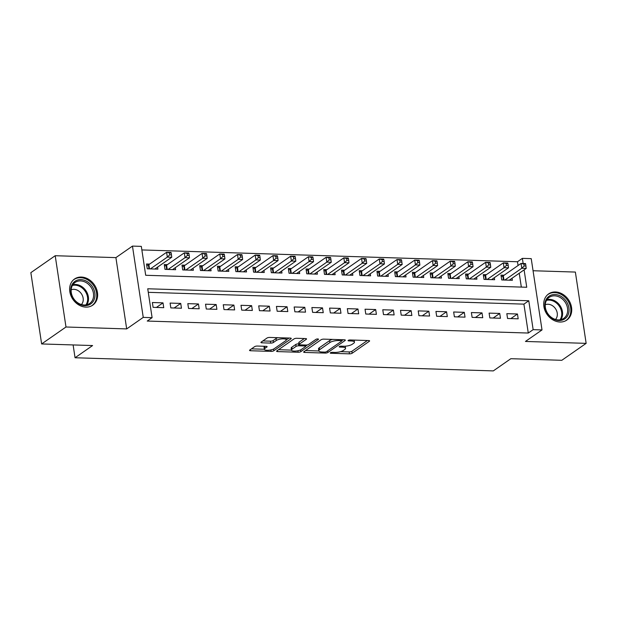 <?xml version="1.0" encoding="UTF-8"?>
<svg xmlns="http://www.w3.org/2000/svg" width="617" height="617" viewBox="0 0 617 617"><rect width="100%" height="100%" fill="white"/><g stroke="black" fill="none" stroke-linecap="round" stroke-linejoin="round"><path stroke-width="0.93" d="M330.434 352.762A1.404 0.424 171.4 0 0 330.265 353.017A1.404 0.424 171.4 0 0 330.982 353.271L349.461 353.849A2.005 0.602 171.4 0 0 352.16 353.24L369.367 341.263A2.005 0.602 171.4 0 0 369.614 340.908A2.005 0.602 171.4 0 0 368.588 340.545L350.101 339.967A1.404 0.424 171.4 0 0 348.219 340.391A1.404 0.424 171.4 0 0 348.05 340.638A1.404 0.424 171.4 0 0 348.767 340.892L351.158 340.97A6.417 1.928 171.4 0 1 354.443 342.142A6.417 1.928 171.4 0 1 353.664 343.276L352.23 344.271A6.417 1.928 171.4 0 1 343.6 346.23L341.209 346.152A1.404 0.424 171.4 0 0 339.327 346.577A1.404 0.424 171.4 0 0 339.157 346.823A1.404 0.424 171.4 0 0 339.874 347.086L342.265 347.155A6.417 1.928 171.4 0 1 345.551 348.327A6.417 1.928 171.4 0 1 344.772 349.461L343.337 350.456A6.417 1.928 171.4 0 1 334.707 352.415L332.316 352.338A1.404 0.424 171.4 0 0 330.434 352.762M85.91 307.112A15.934 12.972 55.2 0 0 92.735 305.168A15.934 12.972 55.2 0 0 96.337 288.463A15.934 12.972 55.2 0 0 81.359 277.056A15.934 12.972 55.2 0 0 74.534 279A15.934 12.972 55.2 0 0 70.932 295.705A15.934 12.972 55.2 0 0 85.91 307.112M559.989 322.02A15.934 12.972 55.2 0 0 566.822 320.069A15.934 12.972 55.2 0 0 570.424 303.371A15.934 12.972 55.2 0 0 555.447 291.964A15.934 12.972 55.2 0 0 548.621 293.908A15.934 12.972 55.2 0 0 545.012 310.613A15.934 12.972 55.2 0 0 559.989 322.02M257.304 346.052A2.005 0.602 171.4 0 0 254.613 346.661L249.785 350.024A2.005 0.602 171.4 0 0 249.538 350.371A2.005 0.602 171.4 0 0 250.564 350.741L271.094 351.389A2.005 0.602 171.4 0 0 273.786 350.772L291 338.802A2.005 0.602 171.4 0 0 291.247 338.448A2.005 0.602 171.4 0 0 290.221 338.077L269.691 337.437A2.005 0.602 171.4 0 0 266.991 338.047L261.161 342.103A2.005 0.602 171.4 0 0 260.922 342.458A2.005 0.602 171.4 0 0 261.947 342.821L270.732 343.098A2.005 0.602 171.4 0 0 273.424 342.489L276.316 340.476A5.368 1.612 171.4 0 1 282.177 338.872A5.368 1.612 171.4 0 1 286.28 339.82A5.368 1.612 171.4 0 1 285.625 340.769L274.295 348.651A5.368 1.612 171.4 0 1 268.441 350.255A5.368 1.612 171.4 0 1 264.338 349.307A5.368 1.612 171.4 0 1 264.986 348.358L266.876 347.047A2.005 0.602 171.4 0 0 267.122 346.692A2.005 0.602 171.4 0 0 266.089 346.33L257.304 346.052M41.632 343.947L30.85 272.66L55.206 255.716L65.988 327.002L41.632 343.947L92.589 345.551L75.05 357.752L493.307 370.902L510.845 358.701L561.794 360.305L586.15 343.361L525.453 341.448L542.011 329.933L533.15 329.648L528.275 333.041L147.239 321.056L152.106 317.67L143.244 317.393L132.462 246.098L141.324 246.376L145.697 275.282L526.741 287.26L524.103 269.86M65.988 327.002L126.686 328.915L143.244 317.393M303.888 351.721A2.005 0.602 171.4 0 0 303.641 352.076A2.005 0.602 171.4 0 0 304.667 352.438L325.198 353.086A2.005 0.602 171.4 0 0 327.889 352.477L345.104 340.499A2.005 0.602 171.4 0 0 345.343 340.144A2.005 0.602 171.4 0 0 344.317 339.782L323.794 339.134A2.005 0.602 171.4 0 0 321.095 339.743L303.888 351.721M298.142 352.238L277.619 351.59A2.005 0.602 171.4 0 1 276.593 351.227A2.005 0.602 171.4 0 1 276.832 350.872L294.047 338.895A2.005 0.602 171.4 0 1 296.738 338.286L305.523 338.563A2.005 0.602 171.4 0 1 306.556 338.926A2.005 0.602 171.4 0 1 306.31 339.281L299.33 344.139A2.005 0.602 171.4 0 0 299.083 344.494A2.005 0.602 171.4 0 0 300.117 344.857L305.939 345.042A2.005 0.602 171.4 0 0 308.639 344.433L315.904 339.373A1.404 0.424 171.4 0 1 317.439 338.957A1.404 0.424 171.4 0 1 318.511 339.203A1.404 0.424 171.4 0 1 318.341 339.45L300.841 351.628A2.005 0.602 171.4 0 1 298.142 352.238L297.918 350.749M586.15 343.361L575.368 272.066L533.057 270.74M149.646 264.084L146.545 263.991L147.27 268.804L157.906 269.135L157.597 267.099M167.369 264.639L164.269 264.546L164.994 269.359L175.629 269.698L175.321 267.655M185.092 265.202L181.992 265.102L182.717 269.922L193.352 270.254L193.044 268.21M202.816 265.757L199.715 265.657L200.44 270.477L211.076 270.809L210.767 268.773M220.539 266.313L217.439 266.22L218.163 271.033L228.799 271.364L228.491 269.328M238.262 266.868L235.154 266.775L235.887 271.588L246.522 271.927L246.214 269.884M255.986 267.431L252.877 267.331L253.61 272.151L264.246 272.483L263.937 270.439M273.701 267.986L270.601 267.886L271.333 272.706L281.969 273.038L281.661 271.002M291.425 268.542L288.324 268.449L289.057 273.262L299.692 273.593L299.376 271.557M309.148 269.097L306.047 269.004L306.78 273.817L317.408 274.156L317.099 272.112M326.871 269.66L323.771 269.56L324.503 274.38L335.131 274.712L334.823 272.668M344.594 270.215L341.494 270.115L342.227 274.935L352.855 275.267L352.546 273.231M362.318 270.77L359.217 270.678L359.942 275.49L370.578 275.822L370.269 273.786M380.041 271.326L376.941 271.233L377.666 276.046L388.301 276.385L387.993 274.341M397.764 271.889L394.664 271.788L395.389 276.609L406.025 276.94L405.716 274.897M415.488 272.444L412.387 272.344L413.112 277.164L423.748 277.496L423.439 275.46M433.211 272.999L430.111 272.907L430.836 277.719L441.471 278.059L441.163 276.015M450.934 273.555L447.834 273.462L448.559 278.275L459.195 278.614L458.886 276.57M468.658 274.118L465.557 274.017L466.282 278.838L476.918 279.169L476.609 277.126M486.381 274.673L483.281 274.573L484.006 279.393L494.641 279.725L494.333 277.689M507.56 318.488L518.187 318.819L517.462 313.999L506.827 313.667L507.56 318.488M489.836 317.925L500.464 318.264L499.739 313.444L489.104 313.112L489.836 317.925M472.113 317.369L482.741 317.709L482.016 312.888L471.38 312.557L472.113 317.369M454.39 316.814L465.025 317.146L464.293 312.333L453.657 311.994L454.39 316.814M436.666 316.259L447.302 316.59L446.569 311.77L435.934 311.438L436.666 316.259M418.943 315.696L429.579 316.035L428.846 311.215L418.21 310.883L418.943 315.696M401.22 315.14L411.855 315.472L411.123 310.659L400.495 310.328L401.22 315.14M383.496 314.585L394.132 314.917L393.399 310.104L382.771 309.765L383.496 314.585M365.773 314.03L376.409 314.362L375.676 309.541L365.048 309.21L365.773 314.03M348.05 313.467L358.685 313.806L357.953 308.986L347.325 308.654L348.05 313.467M330.326 312.912L340.962 313.243L340.237 308.431L329.601 308.099L330.326 312.912M312.603 312.356L323.239 312.688L322.514 307.875L311.878 307.536L312.603 312.356M294.88 311.801L305.515 312.133L304.79 307.312L294.155 306.981L294.88 311.801M277.156 311.238L287.792 311.577L287.067 306.757L276.431 306.425L277.156 311.238M259.441 310.683L270.069 311.014L269.344 306.202L258.708 305.87L259.441 310.683M241.717 310.127L252.345 310.459L251.62 305.646L240.985 305.307L241.717 310.127M223.994 309.572L234.622 309.904L233.897 305.083L223.261 304.752L223.994 309.572M206.271 309.009L216.899 309.348L216.174 304.528L205.538 304.196L206.271 309.009M188.547 308.454L199.183 308.785L198.45 303.973L187.815 303.641L188.547 308.454M170.824 307.898L181.46 308.23L180.727 303.417L170.091 303.078L170.824 307.898M528.275 333.041L523.91 304.135L148.273 292.327M163.004 302.854L152.368 302.523L153.101 307.343L163.736 307.675L163.004 302.854L156.41 307.443M518.064 265.518L517.493 261.747L141.864 249.939M521.326 287.09L519.236 273.246M504.104 275.228L500.996 275.136L501.729 279.948L512.365 280.288L512.056 278.244M73.114 344.934L75.05 357.752M126.686 328.915L115.903 257.621L55.206 255.716M115.903 257.621L132.462 246.098M517.493 261.747L522.368 258.361L531.229 258.639L542.011 329.933M533.15 329.648L528.777 300.749L147.741 288.771L152.106 317.67M523.147 263.505L522.368 258.361M523.91 304.135L528.777 300.749M517.462 313.999L510.868 318.588M499.739 313.444L493.145 318.033M482.016 312.888L475.422 317.477M464.293 312.333L457.698 316.914M446.569 311.77L439.975 316.359M428.846 311.215L422.252 315.804M411.123 310.659L404.528 315.248M393.399 310.104L386.813 314.685M375.676 309.541L369.089 314.13M357.953 308.986L351.366 313.575M340.237 308.431L333.643 313.02M322.514 307.875L315.919 312.457M304.79 307.312L298.196 311.901M287.067 306.757L280.473 311.346M269.344 306.202L262.749 310.791M251.62 305.646L245.026 310.228M233.897 305.083L227.303 309.672M216.174 304.528L209.579 309.117M198.45 303.973L191.856 308.562M180.727 303.417L174.133 307.999M345.551 348.327L345.258 346.399A6.417 1.928 171.4 0 0 345.188 346.199M354.443 342.142L354.15 340.214A6.417 1.928 171.4 0 0 354.119 340.09M340.561 351.651L349.168 351.921A2.005 0.602 171.4 0 0 351.867 351.312L367.4 340.507M341.756 340.7L343.129 339.743M305.569 350.549L318.842 350.973M324.619 352.099A1.404 0.424 171.4 0 0 326.509 351.667L341.617 341.155A1.404 0.424 171.4 0 0 341.787 340.908A1.404 0.424 171.4 0 0 341.07 340.653L338.548 340.576A6.417 1.928 171.4 0 0 329.918 342.528L319.591 349.716A6.417 1.928 171.4 0 0 318.812 350.849A6.417 1.928 171.4 0 0 322.097 352.014L324.619 352.099M332.401 339.404A6.417 1.928 171.4 0 0 329.625 340.599L329.918 342.528M318.812 350.849L318.519 348.921A6.417 1.928 171.4 0 1 319.298 347.787L329.625 340.599M305.43 345.026L305.631 346.338A2.005 0.602 171.4 0 1 305.384 346.692L301.397 349.469A5.368 1.612 171.4 0 1 295.535 351.073A5.368 1.612 171.4 0 1 291.432 350.124L291.147 348.196A5.368 1.612 171.4 0 1 291.795 347.248L292.088 349.176A5.368 1.612 171.4 0 0 291.432 350.124L278.514 349.7M304.335 338.525L299.037 342.211A2.005 0.602 171.4 0 0 298.798 342.566L299.083 344.494M307.474 344.88L305.608 346.183M305.631 346.338A2.005 0.602 171.4 0 0 304.605 345.975L298.775 345.79A2.005 0.602 171.4 0 0 296.075 346.399L292.088 349.176M291.795 347.248L295.79 344.471A2.005 0.602 171.4 0 1 298.481 343.862L298.99 343.877M264.338 349.307L264.045 347.379A5.368 1.612 171.4 0 1 264.693 346.43L264.901 346.291M277.889 337.692A5.368 1.612 171.4 0 0 276.03 338.548L276.316 340.476M262.842 340.931L270.439 341.17A2.005 0.602 171.4 0 0 273.138 340.561L276.03 338.548M286.28 339.959L289.026 338.047M251.466 348.852L264.331 349.253M509.264 280.187L526.208 268.395L521.781 268.256L521.049 263.436L503.325 275.776A2.044 0.617 -8.6 0 1 502.832 276.023L501.228 276.64M523.864 264.045L521.049 263.436L525.483 263.575L525.638 264.099L523.864 264.045L524.157 265.973L525.931 266.027L525.638 264.099M524.157 265.973L521.781 268.256L504.829 280.049M525.931 266.027L526.208 268.395M554.976 294.525A13.79 11.229 -124.8 0 1 568.905 307.906A13.79 11.229 -124.8 0 1 558.909 320.539A13.79 11.229 -124.8 0 1 544.981 307.158A13.79 11.229 -124.8 0 1 554.976 294.525M558.277 319.915A12.772 10.396 55.2 0 0 563.745 318.357A12.772 10.396 55.2 0 0 566.63 304.968A12.772 10.396 55.2 0 0 554.629 295.828A12.772 10.396 55.2 0 0 549.161 297.386A12.772 10.396 55.2 0 0 546.276 310.775A12.772 10.396 55.2 0 0 558.277 319.915M555.493 319.459A9.093 7.404 55.2 0 0 556.279 310.05A9.093 7.404 55.2 0 0 548.043 304.243A9.093 7.404 55.2 0 0 545.258 304.744M565.434 320.886A15.834 12.888 55.2 0 0 565.982 320.531A15.834 12.888 55.2 0 0 569.56 303.934A15.834 12.888 55.2 0 0 554.683 292.597A15.834 12.888 55.2 0 0 547.896 294.533A15.834 12.888 55.2 0 0 547.372 294.926M92.234 286.45A13.79 11.229 -124.8 0 1 90.537 304.073A13.79 11.229 -124.8 0 1 73.477 298.805A13.79 11.229 -124.8 0 1 75.174 281.175A13.79 11.229 -124.8 0 1 92.234 286.45M73.685 298.682A12.772 10.396 55.2 0 0 89.658 303.448A12.772 10.396 55.2 0 0 91.054 287.244A12.772 10.396 55.2 0 0 75.073 282.478A12.772 10.396 55.2 0 0 73.685 298.682M81.405 304.551A9.093 7.404 55.2 0 0 81.436 293.839A9.093 7.404 55.2 0 0 71.171 289.836M91.347 305.986A15.834 12.888 55.2 0 0 91.902 305.623A15.834 12.888 55.2 0 0 93.622 285.532A15.834 12.888 55.2 0 0 73.809 279.624A15.834 12.888 55.2 0 0 73.284 280.018M491.541 279.632L508.485 267.84L504.058 267.701L503.325 262.881L485.602 275.213A2.044 0.617 -8.6 0 1 485.109 275.467L483.504 276.084M506.141 263.49L503.325 262.881L507.76 263.019L507.914 263.544L506.141 263.49L506.434 265.41L508.207 265.472L507.914 263.544M506.434 265.41L504.058 267.701L487.106 279.493M508.207 265.472L508.485 267.84M473.817 279.069L490.762 267.277L486.335 267.138L485.61 262.325L467.879 274.658A2.044 0.617 -8.6 0 1 467.385 274.904L465.781 275.529M488.417 262.927L485.61 262.325L490.037 262.464L490.191 262.989L488.417 262.927L488.71 264.855L490.484 264.909L490.191 262.989M488.71 264.855L486.335 267.138L469.383 278.93M490.484 264.909L490.762 267.277M456.094 278.514L473.046 266.721L468.612 266.583L467.887 261.762L450.155 274.102A2.044 0.617 -8.6 0 1 449.662 274.349L448.058 274.974M470.694 262.372L467.887 261.762L472.313 261.909L472.468 262.426L470.694 262.372L470.987 264.3L472.761 264.354L472.468 262.426M470.987 264.3L468.612 266.583L451.659 278.375M472.761 264.354L473.046 266.721M438.371 277.958L455.323 266.166L450.888 266.027L450.163 261.207L432.432 273.547A2.044 0.617 -8.6 0 1 431.939 273.794L430.334 274.411M452.978 261.816L450.163 261.207L454.59 261.346L454.744 261.87L452.978 261.816L453.264 263.744L455.038 263.798L454.744 261.87M453.264 263.744L450.888 266.027L433.936 277.82M455.038 263.798L455.323 266.166M420.647 277.403L437.6 265.611L433.165 265.472L432.44 260.652L414.709 272.984A2.044 0.617 -8.6 0 1 414.215 273.238L412.611 273.855M435.255 261.261L432.44 260.652L436.867 260.79L437.021 261.315L435.255 261.261L435.54 263.181L437.314 263.243L437.021 261.315M435.54 263.181L433.165 265.472L416.213 277.264M437.314 263.243L437.6 265.611M402.924 276.84L419.876 265.048L415.442 264.909L414.717 260.096L396.986 272.429A2.044 0.617 -8.6 0 1 396.492 272.675L394.895 273.3M417.532 260.698L414.717 260.096L419.144 260.235L419.298 260.752L417.532 260.698L417.817 262.626L419.591 262.68L419.298 260.752M417.817 262.626L415.442 264.909L398.489 276.701M419.591 262.68L419.876 265.048M385.201 276.285L402.153 264.492L397.718 264.354L396.993 259.533L379.262 271.873A2.044 0.617 -8.6 0 1 378.769 272.12L377.172 272.745M399.808 260.143L396.993 259.533L401.42 259.68L401.582 260.197L399.808 260.143L400.101 262.071L401.868 262.125L401.582 260.197M400.101 262.071L397.718 264.354L380.774 276.146M401.868 262.125L402.153 264.492M367.477 275.73L384.43 263.937L379.995 263.798L379.27 258.978L361.539 271.318A2.044 0.617 -8.6 0 1 361.045 271.565L359.449 272.182M382.085 259.587L379.27 258.978L383.697 259.117L383.859 259.641L382.085 259.587L382.378 261.515L384.144 261.569L383.859 259.641M382.378 261.515L379.995 263.798L363.051 275.591M384.144 261.569L384.43 263.937M349.754 275.174L366.706 263.382L362.272 263.243L361.547 258.423L343.816 270.755A2.044 0.617 -8.6 0 1 343.322 271.01L341.725 271.627M364.362 259.032L361.547 258.423L365.974 258.562L366.136 259.086L364.362 259.032L364.655 260.952L366.421 261.014L366.136 259.086M364.655 260.952L362.272 263.243L345.327 275.035M366.421 261.014L366.706 263.382M332.031 274.611L348.983 262.819L344.556 262.68L343.823 257.867L326.092 270.2A2.044 0.617 -8.6 0 1 325.599 270.447L324.002 271.071M346.638 258.469L343.823 257.867L348.258 258.006L348.412 258.523L346.638 258.469L346.931 260.397L348.705 260.451L348.412 258.523M346.931 260.397L344.556 262.68L327.604 274.472M348.705 260.451L348.983 262.819M314.308 274.056L331.26 262.264L326.833 262.125L326.1 257.304L308.369 269.644A2.044 0.617 -8.6 0 1 307.883 269.891L306.279 270.516M328.915 257.914L326.1 257.304L330.535 257.451L330.689 257.968L328.915 257.914L329.208 259.842L330.982 259.896L330.689 257.968M329.208 259.842L326.833 262.125L309.881 273.917M330.982 259.896L331.26 262.264M296.584 273.501L313.536 261.708L309.109 261.569L308.377 256.749L290.646 269.089A2.044 0.617 -8.6 0 1 290.16 269.336L288.555 269.953M311.192 257.358L308.377 256.749L312.811 256.888L312.966 257.412L311.192 257.358L311.485 259.287L313.259 259.341L312.966 257.412M311.485 259.287L309.109 261.569L292.157 273.362M313.259 259.341L313.536 261.708M278.861 272.945L295.813 261.153L291.386 261.014L290.653 256.194L272.922 268.526A2.044 0.617 -8.6 0 1 272.436 268.781L270.832 269.398M293.468 256.795L290.653 256.194L295.088 256.333L295.242 256.857L293.468 256.795L293.761 258.724L295.535 258.785L295.242 256.857M293.761 258.724L291.386 261.014L274.434 272.807M295.535 258.785L295.813 261.153M261.145 272.382L278.09 260.59L273.663 260.451L272.93 255.639L255.207 267.971A2.044 0.617 -8.6 0 1 254.713 268.218L253.109 268.842M275.745 256.24L272.93 255.639L277.365 255.777L277.519 256.294L275.745 256.24L276.038 258.168L277.812 258.222L277.519 256.294M276.038 258.168L273.663 260.451L256.711 272.244M277.812 258.222L278.09 260.59M243.422 271.827L260.366 260.035L255.939 259.896L255.207 255.076L237.483 267.416A2.044 0.617 -8.6 0 1 236.99 267.662L235.385 268.287M258.022 255.685L255.207 255.076L259.641 255.222L259.796 255.739L258.022 255.685L258.315 257.613L260.089 257.667L259.796 255.739M258.315 257.613L255.939 259.896L238.987 271.688M260.089 257.667L260.366 260.035M225.699 271.272L242.643 259.479L238.216 259.341L237.483 254.52L219.76 266.853A2.044 0.617 -8.6 0 1 219.266 267.107L217.662 267.724M240.298 255.13L237.483 254.52L241.918 254.659L242.072 255.183L240.298 255.13L240.591 257.058L242.365 257.112L242.072 255.183M240.591 257.058L238.216 259.341L221.264 271.133M242.365 257.112L242.643 259.479M207.975 270.716L224.92 258.924L220.493 258.778L219.768 253.965L202.037 266.297A2.044 0.617 -8.6 0 1 201.543 266.552L199.939 267.169M222.575 254.566L219.768 253.965L224.195 254.104L224.349 254.628L222.575 254.566L222.868 256.495L224.642 256.556L224.349 254.628M222.868 256.495L220.493 258.778L203.541 270.578M224.642 256.556L224.92 258.924M190.252 270.153L207.204 258.361L202.769 258.222L202.044 253.41L184.313 265.742A2.044 0.617 -8.6 0 1 183.82 265.989L182.216 266.613M204.859 254.011L202.044 253.41L206.471 253.548L206.626 254.065L204.859 254.011L205.145 255.939L206.919 255.993L206.626 254.065M205.145 255.939L202.769 258.222L185.817 270.015M206.919 255.993L207.204 258.361M172.529 269.598L189.481 257.806L185.046 257.667L184.321 252.847L166.59 265.187A2.044 0.617 -8.6 0 1 166.096 265.433L164.492 266.058M187.136 253.456L184.321 252.847L188.748 252.985L188.902 253.51L187.136 253.456L187.421 255.384L189.195 255.438L188.902 253.51M187.421 255.384L185.046 257.667L168.094 269.459M189.195 255.438L189.481 257.806M154.805 269.043L171.757 257.25L167.323 257.112L166.598 252.291L148.867 264.624A2.044 0.617 -8.6 0 1 148.373 264.878L146.769 265.495M169.413 252.901L166.598 252.291L171.025 252.43L171.179 252.955L169.413 252.901L169.698 254.829L171.472 254.883L171.179 252.955M169.698 254.829L167.323 257.112L150.371 268.904M171.472 254.883L171.757 257.25M330.874 352.554L330.982 353.271M348.659 340.183L348.767 340.892M339.766 346.368L339.874 347.086M342.119 346.176L342.265 347.155M351.011 339.99L351.158 340.97M369.274 340.646L369.367 341.263M351.867 351.312L352.16 353.24M349.168 351.921L349.461 353.849M345.011 339.882L345.104 340.499M327.65 350.872L327.889 352.477M325.043 352.083L325.198 353.086M304.497 351.297L304.667 352.438M340.916 339.674L341.07 340.653M338.394 339.597L338.548 340.576M319.298 347.787L319.591 349.716M277.442 350.448L277.619 351.59M306.217 338.664L306.31 339.281M299.037 342.211L299.33 344.139M318.272 339.018L318.341 339.45M300.579 349.924L300.841 351.628M304.451 344.996L304.605 345.975M298.481 343.862L298.775 345.79M295.79 344.471L296.075 346.399M266.783 346.422L266.876 347.047M264.693 346.43L264.986 348.358M273.138 340.561L273.424 342.489M270.439 341.17L270.732 343.098M261.77 341.679L261.947 342.821M290.908 338.178L291 338.802M273.532 349.083L273.786 350.772M270.871 349.924L271.094 351.389M250.394 349.592L250.564 350.741M503.325 275.776L503.966 280.018M502.832 276.023L503.433 280.002M546.955 299.631A12.772 10.396 -124.8 0 1 549.554 299.361A12.772 10.396 -124.8 0 1 560.73 306.772A12.772 10.396 -124.8 0 1 560.876 319.645M560.012 319.814A12.348 10.057 55.2 0 0 559.981 307.328A12.348 10.057 55.2 0 0 549.138 300.093A12.348 10.057 55.2 0 0 546.492 300.379M72.868 284.722A12.772 10.396 -124.8 0 1 85.971 290.777A12.772 10.396 -124.8 0 1 86.796 304.736M85.925 304.906A12.348 10.057 55.2 0 0 85.208 291.301A12.348 10.057 55.2 0 0 72.405 285.47M485.602 275.213L486.242 279.462M485.109 275.467L485.71 279.447M467.879 274.658L468.519 278.907M467.385 274.904L467.987 278.892M450.155 274.102L450.796 278.352M449.662 274.349L450.263 278.329M432.432 273.547L433.072 277.789M431.939 273.794L432.54 277.773M414.709 272.984L415.349 277.234M414.215 273.238L414.817 277.218M396.986 272.429L397.626 276.678M396.492 272.675L397.093 276.663M379.262 271.873L379.902 276.123M378.769 272.12L379.37 276.1M361.539 271.318L362.179 275.56M361.045 271.565L361.647 275.544M343.816 270.755L344.456 275.005M343.322 271.01L343.924 274.989M326.092 270.2L326.74 274.449M325.599 270.447L326.208 274.434M308.369 269.644L309.017 273.886M307.883 269.891L308.485 273.871M290.646 269.089L291.293 273.331M290.16 269.336L290.761 273.316M272.922 268.526L273.57 272.776M272.436 268.781L273.038 272.76M255.207 267.971L255.847 272.22M254.713 268.218L255.315 272.205M237.483 267.416L238.123 271.657M236.99 267.662L237.591 271.642M219.76 266.853L220.4 271.102M219.266 267.107L219.868 271.087M202.037 266.297L202.677 270.547M201.543 266.552L202.145 270.531M184.313 265.742L184.953 269.991M183.82 265.989L184.421 269.976M166.59 265.187L167.23 269.428M166.096 265.433L166.698 269.413M148.867 264.624L149.507 268.873M148.373 264.878L148.975 268.858M341.602 339.697L341.787 340.908M285.995 337.946L286.28 339.82M547.896 294.533L547.472 294.826M565.982 320.531L565.558 320.825M73.809 279.624L73.384 279.925M91.902 305.623L91.47 305.916"/></g></svg>
